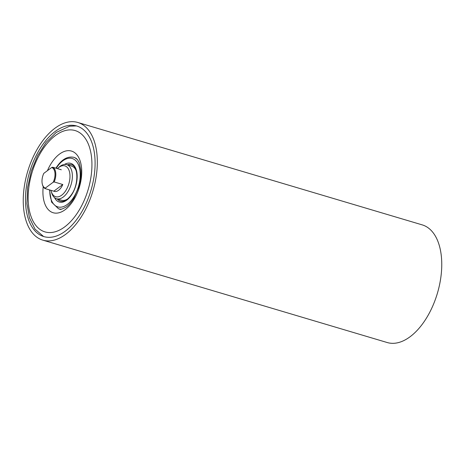 <?xml version="1.0" encoding="UTF-8"?>
<svg xmlns="http://www.w3.org/2000/svg" width="465" height="465" viewBox="0 0 465 465"><rect width="100%" height="100%" fill="white"/><g stroke="black" fill="none" stroke-linecap="round" stroke-linejoin="round"><path stroke-width="0.7" d="M51.162 191.086L51.557 192.527A17.786 9.87 -73.4 0 0 56.573 198.747A17.786 9.87 -73.4 0 0 67.396 192.522A17.786 9.87 -73.4 0 0 66.71 164.645A17.786 9.87 -73.4 0 0 59.113 167.115L57.991 168.109A16.083 8.922 106.6 0 1 69.215 170.87A16.083 8.922 106.6 0 1 65.484 191.08A16.083 8.922 106.6 0 1 51.162 191.086A16.083 8.922 106.6 0 1 50.981 190.342M76.196 170.8A17.786 9.87 -73.4 0 0 71.697 166.127L66.71 164.645M57.439 168.632A16.083 8.922 106.6 0 1 57.991 168.109M56.573 198.747L61.56 200.229A17.786 9.87 -73.4 0 0 67.878 198.776M53.388 236.865A57.683 32.004 106.6 0 1 43.844 236.586A57.683 32.004 106.6 0 1 27.534 180.327A57.683 32.004 106.6 0 1 67.181 125.719A57.683 32.004 106.6 0 1 76.725 126.003A57.683 32.004 106.6 0 1 93.029 182.257A57.683 32.004 106.6 0 1 53.388 236.865M77.777 122.464L422.208 224.874A61.38 34.055 106.6 0 1 439.559 284.737A61.38 34.055 106.6 0 1 397.377 342.839A61.38 34.055 106.6 0 1 387.223 342.536L42.792 240.126A61.38 34.055 106.6 0 1 25.441 180.263A61.38 34.055 106.6 0 1 67.623 122.161A61.38 34.055 106.6 0 1 77.777 122.464A61.38 34.055 106.6 0 1 95.127 182.321A61.38 34.055 106.6 0 1 52.946 240.428A61.38 34.055 106.6 0 1 42.792 240.126M60.281 169.475A11.369 6.307 106.6 0 1 60.805 169.591A11.369 6.307 106.6 0 1 61.304 169.783L52.69 167.22A11.369 6.307 106.6 0 1 55.736 172.881A11.369 6.307 106.6 0 1 54.19 181.955L53.208 182.216A10.8 5.993 -73.4 0 0 51.708 167.481L43.797 173.364A10.8 5.993 -73.4 0 0 42.053 182.582A10.8 5.993 -73.4 0 0 42.379 184.361A10.8 5.993 -73.4 0 0 45.291 188.098L45.215 188.627A11.369 6.307 106.6 0 1 42.507 184.843L42.379 184.361M51.708 167.481L52.69 167.22M54.19 181.955L62.798 184.518A11.369 6.307 106.6 0 1 54.324 191.382A11.369 6.307 106.6 0 1 53.824 191.191L45.215 188.627M45.291 188.098L53.208 182.216M53.824 191.191L62.798 184.518M60.584 201.246A19.036 10.561 106.6 0 1 57.451 199.008M67.361 164.843A19.036 10.561 106.6 0 1 71.331 164.715C78.184 165.709 79.091 184.227 71.482 194.603C67.599 199.938 63.926 202.141 60.479 201.211A19.036 10.561 106.6 0 1 57.224 198.944M67.588 164.906A19.036 10.561 106.6 0 1 71.436 164.75M54.562 197.666A20.175 11.195 -73.4 0 0 71.523 194.969A20.175 11.195 -73.4 0 0 76.603 171.079A20.175 11.195 -73.4 0 0 64.437 164.453M49.453 189.889L51.592 202.124L58.509 208.768A26.842 14.892 -73.4 0 0 61.752 209.116M56.224 168.272A25.25 14.008 106.6 0 1 56.829 167.336A25.25 14.008 106.6 0 1 77.858 163.57A25.25 14.008 106.6 0 1 73.162 198.055A25.25 14.008 106.6 0 1 57.48 206.791A25.25 14.008 106.6 0 1 49.767 189.982M76.713 158.792A26.842 14.892 -73.4 0 0 73.807 157.315C67.658 156.089 61.979 159.263 56.777 166.825L55.91 168.179M91.599 157.763A52.859 29.33 106.6 0 1 64.687 226.903A52.859 29.33 106.6 0 1 28.493 204.681A52.859 29.33 106.6 0 1 55.405 135.548A52.859 29.33 106.6 0 1 91.599 157.763M47.436 170.655A32.166 17.844 106.6 0 1 59.503 154.107A32.166 17.844 106.6 0 1 81.526 167.627A32.166 17.844 106.6 0 1 65.147 209.698A32.166 17.844 106.6 0 1 43.123 196.178A32.166 17.844 106.6 0 1 43.216 186.634M76.44 125.922L69.581 126.224L56.23 132.426L46.163 142.319L37.636 155.577L31.277 171.103L27.604 187.558L26.953 203.548L29.429 217.765L35.003 229.106L43.565 236.499M74.894 157.711L77.527 159.681L79.224 162.715L80.84 170.306C81.206 175.613 80.497 181.251 78.707 187.215L73.929 198.113C71.534 202.043 69.035 204.966 66.431 206.884C62.031 209.238 59.764 209.953 59.636 209.029"/></g></svg>
